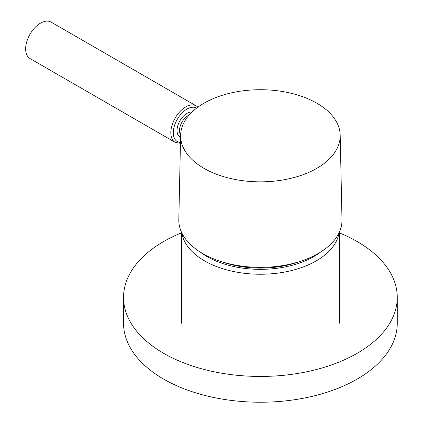 <?xml version="1.0" encoding="UTF-8"?>
<svg xmlns="http://www.w3.org/2000/svg" width="423" height="423" viewBox="0 0 423 423"><rect width="100%" height="100%" fill="white"/><g stroke="black" fill="none" stroke-linecap="round" stroke-linejoin="round"><path stroke-width="0.63" d="M181.446 232.877A136.867 79.022 0 0 0 163.627 241.549A136.867 79.022 0 0 0 123.537 297.422L123.537 323.209A136.867 79.022 0 0 0 208.026 396.214A136.867 79.022 0 0 0 357.186 379.087A136.867 79.022 0 0 0 397.271 323.209L397.271 297.422A136.867 79.022 0 0 0 339.368 232.877M123.537 297.422A136.867 79.022 0 0 0 208.026 370.426A136.867 79.022 0 0 0 357.186 353.295A136.867 79.022 0 0 0 397.271 297.422M46.102 21.15A21.055 12.156 -60 0 1 51.072 22.075L196.24 105.887A21.055 12.156 -60 0 0 191.27 104.962A21.055 12.156 -60 0 0 173.287 121.813A21.055 12.156 -60 0 0 175.185 142.355L30.012 58.543A21.055 12.156 -60 0 1 28.119 38.001A21.055 12.156 -60 0 1 46.102 21.15M316.822 168.349A79.788 46.065 0 0 0 340.187 135.207A79.788 46.065 0 0 0 290.485 93.108A79.788 46.065 0 0 0 203.986 103.201A79.788 46.065 0 0 0 180.621 135.207A79.788 46.065 0 0 0 229.419 178.226A79.788 46.065 0 0 0 316.822 168.349M180.621 135.207L178.818 219.674A81.591 47.106 0 0 0 228.716 263.666A81.591 47.106 0 0 0 318.101 253.567A81.591 47.106 0 0 0 341.99 219.674L340.187 135.207M189.171 115.024A12.283 7.091 120 0 0 180.949 124.203A12.283 7.091 120 0 0 180.632 134.858M180.579 137.306A14.038 8.106 -60 0 1 178.437 123.86A14.038 8.106 -60 0 1 190.657 112.063A14.038 8.106 -60 0 1 192.01 112.058M196.6 108.119A19.299 11.146 120 0 0 192.047 107.278A19.299 11.146 120 0 0 174.599 125.277A19.299 11.146 120 0 0 180.468 142.451M298.834 261.811A73.285 42.311 180 0 1 246.974 267.378A73.285 42.311 180 0 1 221.975 261.811M320.555 252.087A75.453 43.564 180 0 1 246.572 268.61A75.453 43.564 180 0 1 200.259 252.087M339.035 232.84A78.964 45.589 180 0 1 245.932 273.47A78.964 45.589 180 0 1 181.779 232.84M197.895 107.146L196.24 105.887M180.811 143.429L175.185 142.355M339.368 232.127L339.368 323.209M181.446 232.127L181.446 323.209"/></g></svg>
